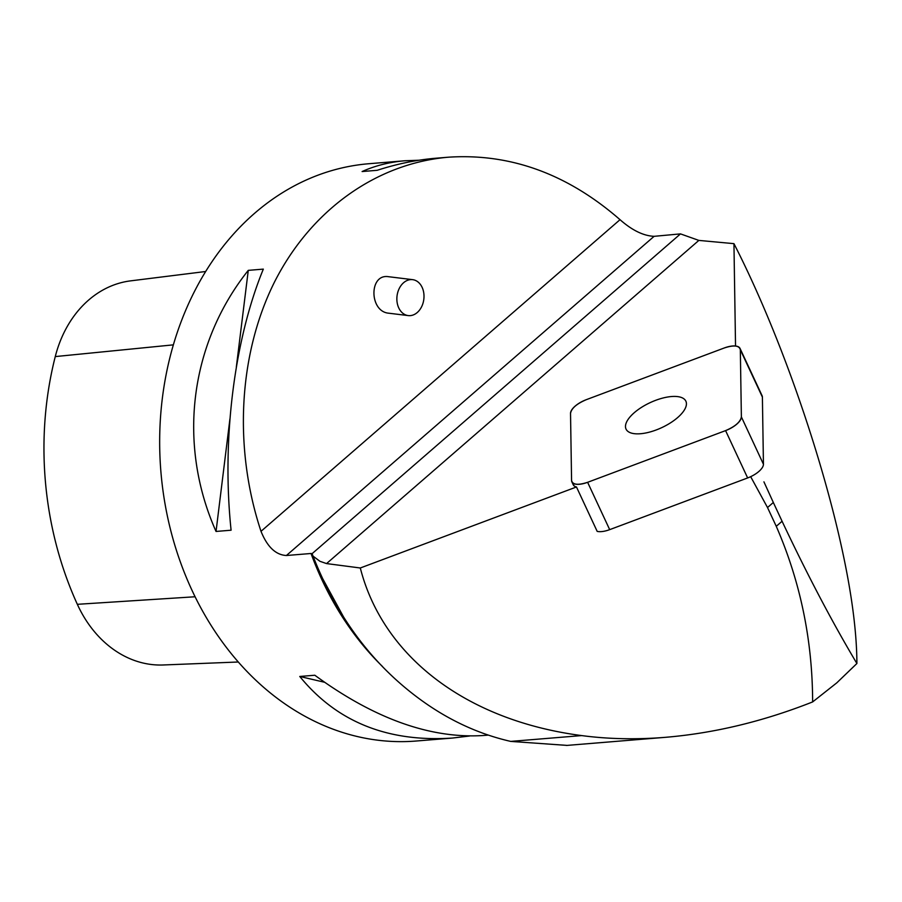 <?xml version="1.0" encoding="UTF-8"?>
<svg xmlns="http://www.w3.org/2000/svg" width="902" height="902" viewBox="0 0 902 902"><rect width="100%" height="100%" fill="white"/><g stroke="black" fill="none" stroke-linecap="round" stroke-linejoin="round"><path stroke-width="1.35" d="M740.035 348.431A17.239 7.193 -25 0 0 724.283 347.969L586.323 399.665A17.239 7.193 -25 0 0 570.526 413.375L571.575 480.529A17.239 7.193 -25 0 0 571.868 481.848A17.239 7.193 -25 0 0 587.619 482.311L725.58 430.615A17.239 7.193 -25 0 0 741.376 416.893L740.328 349.75A17.239 7.193 -25 0 0 740.035 348.431L762.111 395.764A17.239 7.193 155 0 1 762.393 397.083L763.442 464.237A17.239 7.193 155 0 1 747.645 477.947L609.684 529.643A17.239 7.193 155 0 1 597.18 531.379L576.479 486.979A17.239 7.193 155 0 1 573.232 484.78A17.239 7.193 155 0 1 572.939 483.461L574.055 485.851M677.673 417.547A33.013 13.778 -25 0 0 685.87 401.187A33.013 13.778 -25 0 0 650.128 402.653A33.013 13.778 -25 0 0 626.033 429.081A33.013 13.778 -25 0 0 647.151 432.689A33.013 13.778 -25 0 0 677.673 417.547M750.667 476.673L767.512 507.533L773.33 502.493L782.079 521.255L776.261 526.306C800.356 581.643 812.488 640.183 812.634 701.925C763.363 721.397 714.316 733.191 665.507 737.317C636.248 739.696 608.298 739.11 581.655 735.581C466.988 720.653 383.068 657.107 360.304 567.989L576.479 486.979M767.512 507.533L776.261 526.306M735.536 346.007L733.946 243.653C772.586 319.004 810.639 422.361 834.305 516.26C849.222 575.848 856.753 624.928 856.9 663.5C832.557 622.763 807.617 575.341 782.079 521.255M773.33 502.493L763.926 481.848M856.9 663.5L836.785 682.848L812.634 701.925M566.479 745.356L510.701 741.399C477.09 733.709 445.622 718.747 416.307 696.536C370.632 662.012 336.209 615.209 313.028 556.128L312.103 553.67L311.021 553.49L286.408 555.508L654.119 236.324C643.442 235.85 632.077 230.303 620.024 219.682L261.005 531.323C267.285 546.894 275.753 554.955 286.408 555.508M654.119 236.324L680.491 233.889L698.858 240.406L733.946 243.653M360.304 567.989L326.558 563.581L319.973 561.315L313.028 556.128M680.491 233.889L312.103 553.67M261.005 531.323C233.449 448.125 238.466 354.418 274.366 282.292C310.604 210.448 376.111 163.363 448.452 157.196L436.016 158.211C416.758 159.812 397.139 163.848 377.16 170.309L362.108 171.549C375.243 165.641 389.574 162.044 405.088 160.748L368.918 163.724A289.621 232.513 85.3 0 0 160.872 471.385A289.621 232.513 85.3 0 0 416.284 741.016L452.454 738.05C387.635 742.38 336.739 721.848 299.768 676.466L314.821 675.237C374.341 718.77 430.525 738.862 483.382 735.502L488.309 735.107M448.452 157.196C510.408 153.16 567.595 173.985 620.024 219.682M469.502 736.021L452.454 738.05M405.088 160.748L418.968 160.24M231.092 530.207L216.04 531.447C177.209 444.291 189.589 344 248.275 270.363L263.328 269.123C234.035 340.347 221.655 440.638 231.092 530.207M205.679 271.502L130.621 280.86A114.351 91.801 85.3 0 0 55.27 356.583A309.848 248.749 85.3 0 0 77.335 604.317A114.351 91.801 85.3 0 0 163.251 664.977L238.286 662M248.275 270.363L236.324 367.114M229.931 418.878L216.04 531.447M299.768 676.466L324.54 682.262M412.631 279.654L388.57 276.711C368.918 273.419 369.132 311.675 388.773 313.208L408.234 315.587A18.096 13.496 -83 0 1 398.707 307.796A18.096 13.496 -83 0 1 399.248 288.482A18.096 13.496 -83 0 1 412.631 279.654A18.096 13.496 -83 0 1 423.782 293.082A18.096 13.496 -83 0 1 417.265 312.509A18.096 13.496 -83 0 1 408.234 315.587M740.328 349.762C739.257 345.443 733.901 344.846 724.261 347.98L586.356 399.654C576.728 403.746 571.451 408.324 570.526 413.387L571.575 480.507C572.646 484.825 578.002 485.423 587.653 482.299L725.546 430.626C735.175 426.522 740.452 421.944 741.376 416.882L740.328 349.762L762.393 397.083M747.645 477.947L725.58 430.615M587.619 482.311L609.684 529.643M741.376 416.893L763.442 464.237M581.655 735.581L510.701 741.399M311.021 553.49A289.621 232.513 85.3 0 0 382.482 666.488M326.558 563.581L698.858 240.406M55.27 356.583L173.376 344.857M77.335 604.317L195.091 596.763M573.232 484.78L571.868 481.848M665.507 737.317L566.49 745.447M344.429 618.558L321.631 576.739"/></g></svg>
